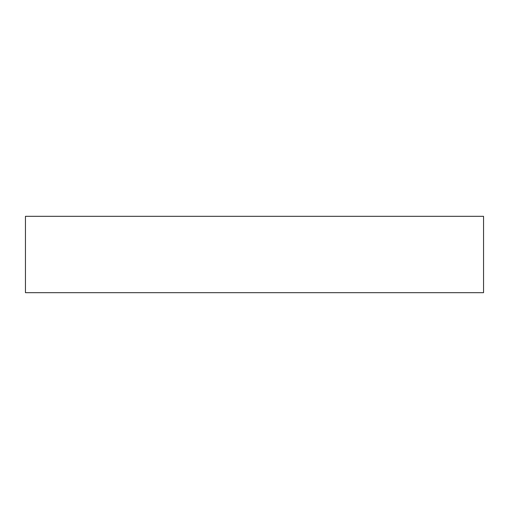 <?xml version="1.0" encoding="UTF-8"?>
<svg xmlns="http://www.w3.org/2000/svg" width="509" height="509" viewBox="0 0 509 509"><rect width="100%" height="100%" fill="white"/><g stroke="black" fill="none" stroke-linecap="round" stroke-linejoin="round"><path stroke-width="0.76" d="M483.55 216.325L25.45 216.325L25.45 292.675L483.55 292.675L483.55 216.325"/></g></svg>
